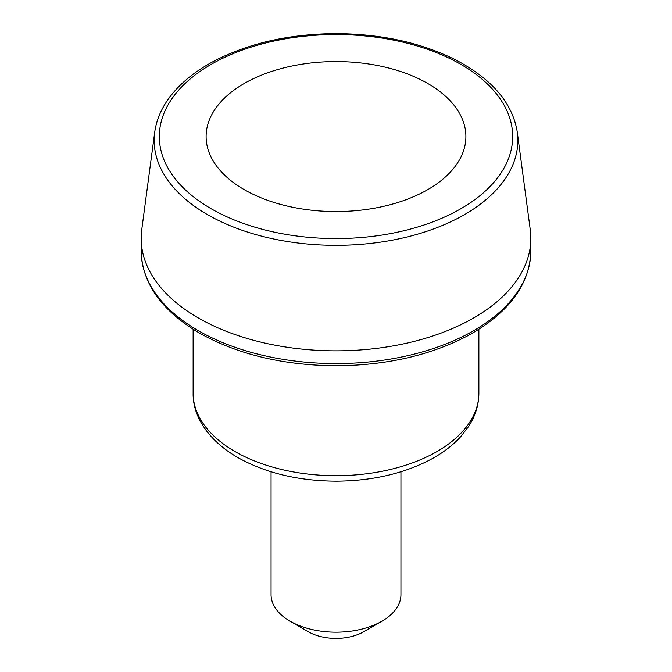 <?xml version="1.0" encoding="UTF-8"?>
<svg xmlns="http://www.w3.org/2000/svg" width="672" height="672" viewBox="0 0 672 672"><rect width="100%" height="100%" fill="white"/><g stroke="black" fill="none" stroke-linecap="round" stroke-linejoin="round"><path stroke-width="1.01" d="M271.06 471.778L271.06 594.695A64.94 37.498 0 0 0 290.077 621.205L308.448 631.814A38.968 22.495 0 0 0 363.552 631.814L381.923 621.205A64.94 37.498 0 0 0 400.94 594.695L400.94 471.778M244.154 189.58A129.881 74.987 0 0 0 427.846 189.58A129.881 74.987 0 0 0 427.846 83.53A129.881 74.987 0 0 0 244.154 83.53A129.881 74.987 0 0 0 244.154 189.58M154.694 132.308L141.742 229.757A194.83 112.484 0 0 0 141.17 238.367A194.83 112.484 0 0 0 198.24 317.898A194.83 112.484 0 0 0 410.558 342.283A194.83 112.484 0 0 0 530.83 238.367A194.83 112.484 0 0 0 530.258 229.757L517.306 132.308C512.778 103.681 492.811 79.85 457.414 60.799C422.596 42.941 382.024 33.877 335.706 33.6C289.187 33.97 248.531 43.184 213.738 61.253C201.701 67.67 191.302 74.928 182.549 83.017C166.496 97.978 157.214 114.408 154.694 132.308A181.835 104.983 0 0 0 207.421 214.578A181.835 104.983 0 0 0 411.97 235.721A181.835 104.983 0 0 0 517.306 132.308M308.448 631.814L290.077 621.205A64.94 37.498 0 0 0 381.923 621.205M234.973 451.525A142.876 82.488 0 0 0 390.676 469.409A142.876 82.488 0 0 0 478.876 393.196C478.8 404.998 475.306 416.186 468.401 426.762L460.706 436.682C452.92 445.217 443.209 452.668 431.55 459.035C404.435 473.458 372.842 480.833 336.764 481.169C298.696 481.026 265.658 473.13 237.661 457.472C207.379 439.925 192.679 415.54 193.124 393.196A142.876 82.488 0 0 0 234.973 451.525M198.24 330.624A194.83 112.484 0 0 0 410.558 355.009A194.83 112.484 0 0 0 530.83 251.093C529.78 284.474 509.141 312.488 468.905 335.135C431.55 355.026 387.61 365.24 337.075 365.77C283.744 365.492 237.829 354.572 199.315 333.001C161.473 310.59 142.094 283.282 141.17 251.093A194.83 112.484 0 0 0 198.24 330.624M211.075 208.681A176.669 102.001 0 0 0 506.654 162.952A176.669 102.001 0 0 0 290.27 38.027A176.669 102.001 0 0 0 211.075 208.681M193.124 329.263L193.124 393.196M478.876 329.263L478.876 393.196M141.17 238.367L141.17 251.093M530.83 238.367L530.83 251.093"/></g></svg>
